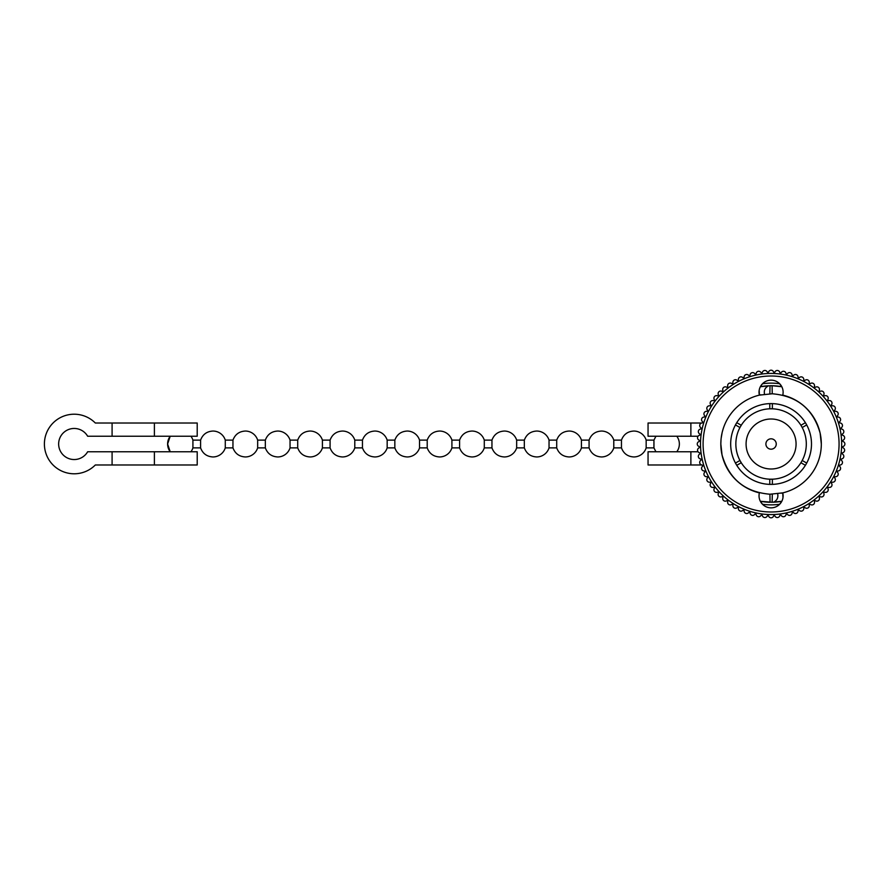 <?xml version="1.0" encoding="UTF-8"?>
<svg xmlns="http://www.w3.org/2000/svg" width="888" height="888" viewBox="0 0 888 888"><rect width="100%" height="100%" fill="white"/><g stroke="black" fill="none" stroke-linecap="round" stroke-linejoin="round"><path stroke-width="1.33" d="M700.499 444A70.574 70.574 0 0 1 771.084 373.426A70.574 70.574 0 0 1 841.658 444A70.574 70.574 0 0 1 771.084 514.574A70.574 70.574 0 0 1 700.499 444A70.574 70.574 0 0 0 771.084 514.574A70.574 70.574 0 0 0 841.658 444A70.574 70.574 0 0 1 771.084 514.574A70.574 70.574 0 0 1 700.499 444A70.574 70.574 0 0 0 771.084 514.574A70.574 70.574 0 0 0 841.658 444M772.305 494.228L772.138 502.264L781.806 501.276L779.653 504.262A60.861 60.861 0 0 1 762.503 504.262L760.35 501.276A58.275 58.275 0 0 0 770.063 502.264L769.918 494.228L782.761 492.873A50.25 50.25 0 0 0 821.322 444C818.88 463.214 818.88 463.214 821.322 444C818.88 463.214 818.88 463.214 821.322 444A50.25 50.25 0 0 0 782.761 395.127A12.043 12.043 0 0 0 771.084 380.153A12.043 12.043 0 0 0 759.395 395.127A50.25 50.25 0 0 0 759.395 492.873A12.043 12.043 0 0 0 771.084 507.847A12.043 12.043 0 0 0 782.761 492.873L783.127 495.804M777.655 493.817C778.432 497.691 777.044 500.488 773.504 502.22A58.275 58.275 0 0 0 780.952 501.431M769.852 393.773L770.018 385.736L760.35 386.724L762.503 383.738A60.861 60.861 0 0 1 779.653 383.738L781.806 386.724L772.105 385.736L772.238 393.773L759.395 395.127L759.04 392.196M771.084 438.816A5.184 5.184 0 0 1 776.256 444A5.184 5.184 0 0 1 771.084 449.184A5.184 5.184 0 0 1 765.9 444A5.184 5.184 0 0 1 771.084 438.816M772.238 393.773C797.235 395.937 813.197 409.057 820.135 433.111L821.322 444M746.087 444A24.997 24.997 0 0 0 771.084 468.997A24.997 24.997 0 0 0 796.07 444A24.997 24.997 0 0 0 771.084 419.003A24.997 24.997 0 0 0 746.087 444M806.648 463.159A40.404 40.404 0 0 0 806.704 463.07A40.404 40.404 0 0 0 806.704 424.93L805.405 422.688A40.404 40.404 0 0 0 772.371 403.618L769.785 403.618A40.404 40.404 0 0 0 736.751 422.688L735.464 424.93A40.404 40.404 0 0 0 735.464 463.07L739.948 460.484A35.22 35.22 0 0 0 769.785 479.198L769.785 484.382A40.404 40.404 0 0 1 736.751 465.312L741.247 462.726L739.948 460.484A35.22 35.22 0 0 1 739.948 427.517L735.464 424.93M806.604 424.753A40.404 40.404 0 0 0 805.549 422.932M805.46 422.777A40.404 40.404 0 0 0 805.405 422.688L800.921 425.274A35.22 35.22 0 0 0 772.371 408.802L772.371 403.618M772.172 403.607A40.404 40.404 0 0 0 770.074 403.607M736.652 422.855A40.404 40.404 0 0 0 735.597 424.675M721.112 449.317L720.834 444C723.276 424.786 723.276 424.786 720.834 444L722.033 454.889C728.959 478.943 744.921 492.063 769.918 494.228M781.274 493.206A50.25 50.25 0 0 0 782.761 492.873L782.972 497.624M727.638 385.658A2.586 2.586 0 0 0 727.649 385.88L727.794 387.59L726.184 387.002A2.586 2.586 0 0 0 722.743 389.888L723.043 391.575L721.389 391.131A2.586 2.586 0 0 0 718.214 394.305L718.658 395.97L716.971 395.671A2.586 2.586 0 0 0 714.085 399.101L714.674 400.721L712.964 400.566A2.586 2.586 0 0 0 710.389 404.24L711.11 405.794L709.401 405.794A2.586 2.586 0 0 0 707.159 409.679L708.014 411.166L706.304 411.322A2.586 2.586 0 0 0 704.406 415.384L705.394 416.794L703.696 417.094A2.586 2.586 0 0 0 702.164 421.301L703.274 422.621L701.609 423.065A2.586 2.586 0 0 0 700.454 427.394L701.664 428.615L700.055 429.193A2.586 2.586 0 0 0 699.278 433.622L700.588 434.72L699.034 435.442A2.586 2.586 0 0 0 698.645 439.915L700.044 440.903L698.556 441.758A2.586 2.586 0 0 0 698.556 446.242L700.044 447.097L698.645 448.085A2.586 2.586 0 0 0 699.034 452.558L700.588 453.28L699.278 454.379A2.586 2.586 0 0 0 700.055 458.807L701.664 459.385L700.454 460.606A2.586 2.586 0 0 0 701.609 464.935L703.274 465.379L702.164 466.7A2.586 2.586 0 0 0 703.696 470.906L705.394 471.206L704.406 472.616A2.586 2.586 0 0 0 706.304 476.678L708.014 476.834L707.159 478.321A2.586 2.586 0 0 0 709.401 482.206L711.11 482.206L710.389 483.76A2.586 2.586 0 0 0 712.964 487.434L714.674 487.279L714.085 488.9A2.586 2.586 0 0 0 716.971 492.329L718.658 492.03L718.214 493.695A2.586 2.586 0 0 0 721.389 496.869L723.043 496.425L722.743 498.113A2.586 2.586 0 0 0 726.184 500.999L727.794 500.41L727.649 502.12A2.586 2.586 0 0 0 731.324 504.695L732.878 503.962L732.878 505.683A2.586 2.586 0 0 0 736.763 507.925L738.25 507.07L738.394 508.78A2.586 2.586 0 0 0 742.468 510.678L743.867 509.69L744.166 511.377A2.586 2.586 0 0 0 748.384 512.909L749.705 511.81L750.149 513.464A2.586 2.586 0 0 0 754.478 514.629L755.688 513.419L756.276 515.029A2.586 2.586 0 0 0 760.694 515.806L761.804 514.496L762.526 516.05A2.586 2.586 0 0 0 766.999 516.439L767.976 515.029L768.841 516.516A2.586 2.586 0 0 0 773.326 516.516L774.181 515.029L775.169 516.439A2.586 2.586 0 0 0 779.631 516.05L780.363 514.496L781.462 515.806A2.586 2.586 0 0 0 785.88 515.029L786.468 513.419L787.678 514.629A2.586 2.586 0 0 0 792.018 513.464L792.462 511.81L793.772 512.909A2.586 2.586 0 0 0 797.99 511.377L798.29 509.69L799.7 510.678A2.586 2.586 0 0 0 803.762 508.78L803.906 507.07L805.394 507.925A2.586 2.586 0 0 0 809.279 505.683L809.279 503.962L810.844 504.695A2.586 2.586 0 0 0 814.518 502.12L814.363 500.41L815.972 500.999A2.586 2.586 0 0 0 819.413 498.113L819.113 496.425L820.778 496.869A2.586 2.586 0 0 0 823.942 493.695L823.498 492.03L825.196 492.329A2.586 2.586 0 0 0 828.071 488.9L827.483 487.279L829.203 487.434A2.586 2.586 0 0 0 831.767 483.76L831.046 482.206L832.766 482.206A2.586 2.586 0 0 0 835.009 478.321L834.143 476.834L835.852 476.678A2.586 2.586 0 0 0 837.75 472.616L836.774 471.206L838.461 470.906A2.586 2.586 0 0 0 839.993 466.7L838.894 465.379L840.548 464.935A2.586 2.586 0 0 0 841.713 460.606L840.492 459.385L842.113 458.807A2.586 2.586 0 0 0 842.89 454.379L841.569 453.28L843.134 452.558A2.586 2.586 0 0 0 843.522 448.085L842.113 447.097L843.6 446.242A2.586 2.586 0 0 0 843.6 441.758L842.113 440.903L843.522 439.915A2.586 2.586 0 0 0 843.134 435.442L841.569 434.72L842.89 433.622A2.586 2.586 0 0 0 842.113 429.193L840.492 428.615L841.713 427.394A2.586 2.586 0 0 0 840.548 423.065L838.894 422.621L839.993 421.301A2.586 2.586 0 0 0 838.461 417.094L836.774 416.794L837.75 415.384A2.586 2.586 0 0 0 835.852 411.322L834.143 411.166L835.009 409.679A2.586 2.586 0 0 0 832.766 405.794L831.046 405.794L831.767 404.24A2.586 2.586 0 0 0 829.203 400.566L827.483 400.721L828.071 399.101A2.586 2.586 0 0 0 825.196 395.671L823.498 395.97L823.942 394.305A2.586 2.586 0 0 0 820.778 391.131L819.113 391.575L819.413 389.888A2.586 2.586 0 0 0 815.972 387.002L814.363 387.59L814.518 385.88A2.586 2.586 0 0 0 810.844 383.305L809.279 384.038L809.279 382.317A2.586 2.586 0 0 0 805.394 380.075L803.906 380.93L803.762 379.22A2.586 2.586 0 0 0 799.7 377.322L798.29 378.31L797.99 376.623A2.586 2.586 0 0 0 793.772 375.091L792.462 376.19L792.018 374.536A2.586 2.586 0 0 0 787.678 373.371L786.468 374.581L785.88 372.971A2.586 2.586 0 0 0 781.462 372.194L780.363 373.504L779.631 371.95A2.586 2.586 0 0 0 775.169 371.561L774.181 372.971L773.326 371.484A2.586 2.586 0 0 0 768.841 371.484L767.976 372.971L766.999 371.561A2.586 2.586 0 0 0 762.526 371.95L761.804 373.504L760.694 372.194A2.586 2.586 0 0 0 756.276 372.971L755.688 374.581L754.478 373.371A2.586 2.586 0 0 0 750.149 374.536L749.705 376.19L748.384 375.091A2.586 2.586 0 0 0 744.166 376.623L743.867 378.31L742.468 377.322A2.586 2.586 0 0 0 738.394 379.22L738.25 380.93L736.763 380.075A2.586 2.586 0 0 0 732.878 382.317L732.878 384.038L731.324 383.305A2.586 2.586 0 0 0 727.638 385.658M770.018 385.736L772.105 385.736A58.275 58.275 0 0 1 781.806 386.724A58.275 58.275 0 0 0 772.105 385.736M772.138 502.264L760.35 501.276M805.405 465.312A40.404 40.404 0 0 1 772.371 484.382L772.371 479.198A35.22 35.22 0 0 0 800.921 462.726L805.405 465.312L806.071 464.202L806.704 463.07L802.208 460.484A35.22 35.22 0 0 0 802.208 427.517L806.704 424.93M769.785 403.618L769.785 408.802A35.22 35.22 0 0 0 741.247 425.274L736.751 422.688M720.834 444L721 439.915M721.167 438.206L722.099 432.8M722.444 431.401L723.087 429.104M760.883 394.794A50.25 50.25 0 0 0 759.395 395.127L759.185 390.376M735.553 463.247A40.404 40.404 0 0 0 736.607 465.068M769.985 484.393A40.404 40.404 0 0 0 772.094 484.393M805.516 465.146A40.404 40.404 0 0 0 806.57 463.325M772.371 484.382L769.785 484.382M736.751 465.312L735.464 463.07M772.371 408.802A35.22 35.22 0 0 0 769.785 408.802L772.371 408.802M741.247 425.274A35.22 35.22 0 0 0 739.948 427.517L741.247 425.274M769.785 479.198A35.22 35.22 0 0 0 772.371 479.198L769.785 479.198M800.921 462.726A35.22 35.22 0 0 0 802.208 460.484L800.921 462.726M802.208 427.517A35.22 35.22 0 0 0 800.921 425.274L802.208 427.517M768.664 385.781A58.275 58.275 0 0 0 761.216 386.569A58.275 58.275 0 0 1 768.664 385.781C765.112 387.512 763.724 390.309 764.513 394.183M701.775 464.979L648.051 464.979L648.051 451.77L698.057 451.77M701.775 423.021L648.051 423.021L648.051 436.23L698.057 436.23M112.088 423.021L95.327 423.021A29.781 29.781 0 0 0 44.4 444A29.781 29.781 0 0 0 95.327 464.979L197.214 464.979L197.214 451.77L87.646 451.77A15.54 15.54 0 0 1 64.191 455.899A15.54 15.54 0 0 1 64.191 432.101A15.54 15.54 0 0 1 87.646 436.23L112.088 436.23L112.088 423.021L197.214 423.021L197.214 436.23L112.088 436.23M646.164 440.115A12.954 12.954 0 0 0 633.81 431.046C627.727 431.39 623.609 434.41 621.456 440.115L621.456 447.885C623.609 453.59 627.727 456.61 633.81 456.954A12.954 12.954 0 0 0 646.164 447.885L646.164 440.115L653.945 440.115L655.932 436.23M653.957 444C653.945 438.994 653.934 438.994 653.923 444C653.934 449.006 653.945 449.006 653.957 444M167.61 444L170.196 451.77A12.954 12.954 0 0 1 167.61 444L170.196 436.23A12.954 12.954 0 0 0 167.61 444M190.92 451.77A12.954 12.954 0 0 0 192.918 447.885L192.918 440.115A12.954 12.954 0 0 0 190.92 436.23M232.956 447.885C235.109 453.59 239.227 456.61 245.31 456.954A12.954 12.954 0 0 0 257.664 447.885L257.664 440.115A12.954 12.954 0 0 0 245.31 431.046C239.227 431.39 235.109 434.41 232.956 440.115L232.956 447.885L225.286 447.885A12.954 12.954 0 0 1 212.931 456.954C206.849 456.61 202.73 453.59 200.588 447.885L200.588 440.115L192.918 440.115M225.286 447.885L225.286 440.115A12.954 12.954 0 0 0 212.931 431.046C206.849 431.39 202.73 434.41 200.588 440.115M297.713 447.885C299.855 453.59 303.974 456.61 310.056 456.954A12.954 12.954 0 0 0 322.411 447.885L322.411 440.115A12.954 12.954 0 0 0 310.056 431.046C303.974 431.39 299.855 434.41 297.713 440.115L297.713 447.885L290.043 447.885A12.954 12.954 0 0 1 277.689 456.954C271.595 456.61 267.477 453.59 265.334 447.885L265.334 440.115L257.664 440.115M290.043 447.885L290.043 440.115A12.954 12.954 0 0 0 277.689 431.046C271.595 431.39 267.477 434.41 265.334 440.115M362.459 447.885C364.602 453.59 368.72 456.61 374.814 456.954A12.954 12.954 0 0 0 387.168 447.885L387.168 440.115A12.954 12.954 0 0 0 374.814 431.046C368.72 431.39 364.602 434.41 362.459 440.115L362.459 447.885L354.789 447.885A12.954 12.954 0 0 1 342.435 456.954C336.352 456.61 332.234 453.59 330.081 447.885L330.081 440.115L322.411 440.115M354.789 447.885L354.789 440.115A12.954 12.954 0 0 0 342.435 431.046C336.352 431.39 332.234 434.41 330.081 440.115M427.206 447.885C429.359 453.59 433.477 456.61 439.56 456.954A12.954 12.954 0 0 0 451.914 447.885L451.914 440.115A12.954 12.954 0 0 0 439.56 431.046C433.477 431.39 429.359 434.41 427.206 440.115L427.206 447.885L419.536 447.885A12.954 12.954 0 0 1 407.181 456.954C401.099 456.61 396.98 453.59 394.838 447.885L394.838 440.115L387.168 440.115M419.536 447.885L419.536 440.115A12.954 12.954 0 0 0 407.181 431.046C401.099 431.39 396.98 434.41 394.838 440.115M491.952 447.885C494.105 453.59 498.224 456.61 504.306 456.954A12.954 12.954 0 0 0 516.661 447.885L516.661 440.115A12.954 12.954 0 0 0 504.306 431.046C498.224 431.39 494.105 434.41 491.952 440.115L491.952 447.885L484.293 447.885A12.954 12.954 0 0 1 471.939 456.954C465.845 456.61 461.727 453.59 459.584 447.885L459.584 440.115L451.914 440.115M484.293 447.885L484.293 440.115A12.954 12.954 0 0 0 471.939 431.046C465.845 431.39 461.727 434.41 459.584 440.115M556.709 447.885C558.852 453.59 562.97 456.61 569.064 456.954A12.954 12.954 0 0 0 581.418 447.885L581.418 440.115A12.954 12.954 0 0 0 569.064 431.046C562.97 431.39 558.852 434.41 556.709 440.115L556.709 447.885L549.039 447.885A12.954 12.954 0 0 1 536.685 456.954C530.602 456.61 526.484 453.59 524.331 447.885L524.331 440.115L516.661 440.115M549.039 447.885L549.039 440.115A12.954 12.954 0 0 0 536.685 431.046C530.602 431.39 526.484 434.41 524.331 440.115M621.456 447.885L613.786 447.885A12.954 12.954 0 0 1 601.431 456.954C595.349 456.61 591.23 453.59 589.077 447.885L589.077 440.115L581.418 440.115M613.786 447.885L613.786 440.115A12.954 12.954 0 0 0 601.431 431.046C595.349 431.39 591.23 434.41 589.077 440.115M655.932 451.77L653.945 447.885L646.164 447.885M839.071 444A67.988 67.988 0 0 0 771.084 376.013A67.988 67.988 0 0 0 703.096 444A67.988 67.988 0 0 0 771.084 511.988A67.988 67.988 0 0 0 839.071 444M776.256 444A5.184 5.184 0 0 1 771.084 449.184A5.184 5.184 0 0 1 765.9 444M690.875 451.77L690.875 464.979M690.875 423.021L690.875 436.23M154.39 436.23L154.39 423.021M154.39 464.979L154.39 451.77M112.088 464.979L112.088 451.77M676.789 451.77A13.009 13.009 0 0 0 676.789 436.23M232.956 440.115L225.286 440.115M297.713 440.115L290.043 440.115M362.459 440.115L354.789 440.115M427.206 440.115L419.536 440.115M491.952 440.115L484.293 440.115M556.709 440.115L549.039 440.115M621.456 440.115L613.786 440.115M589.077 447.885L581.418 447.885M524.331 447.885L516.661 447.885M459.584 447.885L451.914 447.885M394.838 447.885L387.168 447.885M330.081 447.885L322.411 447.885M265.334 447.885L257.664 447.885M200.588 447.885L192.918 447.885"/></g></svg>
